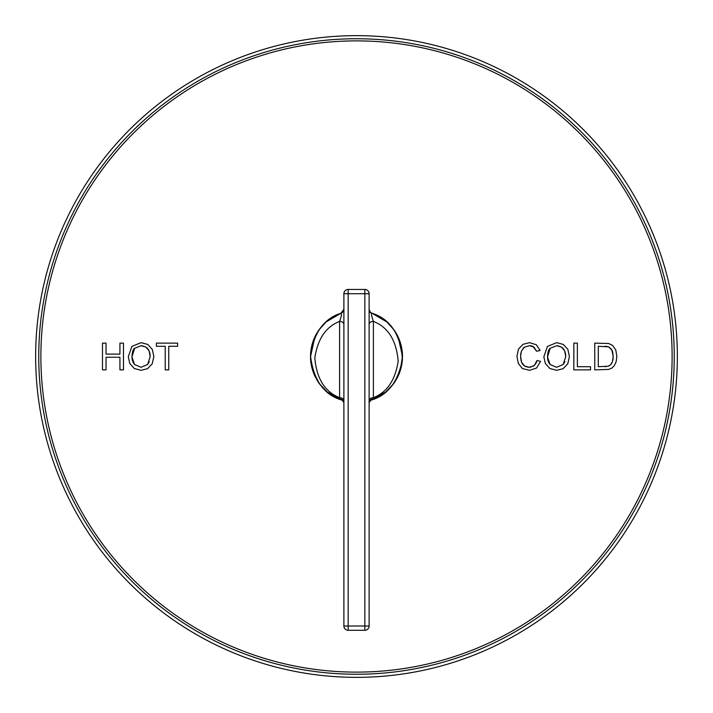 <?xml version="1.0" encoding="UTF-8"?>
<svg xmlns="http://www.w3.org/2000/svg" width="713" height="713" viewBox="0 0 713 713"><rect width="100%" height="100%" fill="white"/><g stroke="black" fill="none" stroke-linecap="round" stroke-linejoin="round"><path stroke-width="1.07" d="M102.494 343.131L102.494 369.869L106.032 369.869L106.032 357.266L119.927 357.266L119.927 369.869L123.465 369.869L123.465 343.131L119.927 343.131L119.927 354.111L106.032 354.111L106.032 343.131L102.494 343.131M131.852 346.429L128.287 356.848L129.811 363.523L134.311 368.514L141.067 370.323L147.564 368.683L152.217 363.817L153.856 356.536L152.288 349.37L147.751 344.441L141.085 342.659L131.852 346.429M165.22 346.286L165.22 369.869L168.758 369.869L168.758 346.286L177.599 346.286L177.599 343.131L156.405 343.131L156.405 346.286L165.22 346.286M540.561 361.384L537.023 360.493L534.233 365.582L529.198 367.293L524.652 366.045L521.56 362.249L520.57 356.277L521.399 351.152L524.313 347.178L529.474 345.707L533.912 347.044L536.622 351.286L540.106 350.466L536.292 344.727L529.545 342.677L523.057 344.299L518.511 349.022L516.925 356.295L518.333 363.47L522.451 368.576L529.492 370.323L536.55 368.042L540.561 361.384M547.415 346.429L543.841 356.848L545.374 363.523L549.875 368.514L556.63 370.323L563.118 368.683L567.78 363.817L569.411 356.536L567.851 349.37L563.315 344.441L556.648 342.659L547.415 346.429M573.831 343.131L573.831 369.869L590.533 369.869L590.533 366.714L577.37 366.714L577.37 343.131L573.831 343.131M594.749 343.131L594.749 369.869L608.688 369.423L611.87 368.077L614.312 365.653L616.139 361.749L616.852 356.357L615.791 350.003L612.636 345.44L608.715 343.514L594.749 343.131M310.511 356.732A45.989 45.989 0 0 0 312.223 368.915A45.989 45.989 0 0 1 310.511 356.732M312.303 369.209A45.989 45.989 0 0 0 315.752 377.828A45.989 45.989 0 0 1 312.303 369.209A45.989 45.989 0 0 0 315.752 377.828M316.501 379.2A45.989 45.989 0 0 0 320.761 385.448A45.989 45.989 0 0 1 316.501 379.2A45.989 45.989 0 0 0 320.761 385.448M322.677 387.658A45.989 45.989 0 0 0 324.673 389.699A45.989 45.989 0 0 1 322.677 387.658A45.989 45.989 0 0 0 324.673 389.699M328.568 393.032A45.989 45.989 0 0 0 342.347 400.251A45.989 45.989 0 0 1 328.568 393.032A45.989 45.989 0 0 0 342.347 400.251L327.071 391.838L319.415 383.701L312.731 370.6L310.511 356.732L314.914 336.857L319.121 329.709L326.197 321.902L341.072 313.176A45.989 45.989 0 0 0 335.885 315.387A45.989 45.989 0 0 1 341.064 313.176A45.989 45.989 0 0 0 335.885 315.387M343.024 400.474A45.989 45.989 0 0 0 343.88 400.724L343.024 400.474A45.989 45.989 0 0 0 343.88 400.724A4.278 3.021 180 0 0 339.602 397.658L340.333 399.004A4.278 3.806 180 0 1 343.88 402.756L343.88 400.688M372.667 399.004L370.617 400.269C387.64 395.563 398.237 381.865 402.408 359.156C400.448 334.37 390.296 319.05 371.963 313.185L386.874 321.973L393.933 329.789L398.13 336.946L402.488 356.322L400.234 370.715L393.496 383.808L385.804 391.945L370.653 400.251L369.12 402.756L369.12 400.688A45.989 45.989 0 0 0 369.976 400.474L369.12 400.724A4.278 3.021 0 0 1 373.398 397.658L372.667 399.004A4.278 3.806 0 0 0 369.12 402.756L369.12 400.688A45.989 45.989 0 0 0 371.954 313.185L371.963 313.185A4.278 4.278 180 0 1 369.12 309.157L369.12 309.157A4.278 4.278 0 0 0 369.12 309.175L370.19 311.991M370.653 400.251A45.989 45.989 0 0 0 390.332 387.658A45.989 45.989 0 0 1 370.653 400.251L370.617 400.269M392.239 385.439A45.989 45.989 0 0 0 395.715 380.528A45.989 45.989 0 0 1 392.239 385.439M397.248 377.828A45.989 45.989 0 0 0 400.697 369.218A45.989 45.989 0 0 1 397.248 377.828M371.928 313.176A45.989 45.989 0 0 1 400.777 368.915A45.989 45.989 0 0 0 371.928 313.176L371.963 313.185A4.278 4.278 0 0 1 369.254 310.217M371.42 312.998A45.989 45.989 0 0 0 369.842 312.49A45.989 45.989 0 0 1 371.42 312.998M334.219 316.269A45.989 45.989 0 0 0 310.511 356.5A45.989 45.989 0 0 1 334.219 316.269A45.989 45.989 0 0 0 329.7 319.13M677.35 356.5A320.85 320.85 0 0 1 356.5 677.35A320.85 320.85 0 0 1 35.65 356.5A320.85 320.85 0 0 1 356.5 35.65A320.85 320.85 0 0 1 677.35 356.5M149.32 361.749L147.618 364.495L141.049 367.293L134.516 364.521L131.932 356.901C132.172 352.133 133.073 349.263 134.632 348.292L141.103 345.707L145.862 347.053L149.097 350.832L150.202 356.687M142.154 345.76L145.862 347.053M146.539 347.525L147.689 348.612M148.224 349.29L148.678 350.012M149.472 351.776L149.775 352.792M150.006 353.915L150.149 355.145M150.202 356.518L147.618 364.495L141.049 367.293L134.516 364.521L132.876 362.008M132.484 360.93L132.288 360.225M132.101 359.245L131.976 358.149M131.932 356.901L134.632 348.292L141.103 345.707M536.737 361.58L536.452 362.4M536.265 362.846L534.233 365.582M532.95 346.447L536.622 351.286M530.303 345.734L531.042 345.832M531.729 345.983L532.308 346.17M524.313 347.178L529.474 345.707M523.092 348.256L523.743 347.623M520.624 354.949L520.775 353.71M520.802 353.568L521.399 351.152M521.239 361.304L520.962 360.261M520.757 359.085L520.624 357.774M524.082 365.662L523.565 365.243M522.914 364.566L522.442 363.951M522.255 363.657L521.56 362.249M528.369 367.257L527.593 367.159M526.087 366.74L525.374 366.429M533.654 366.019L533.119 366.348M530.891 367.142L530.098 367.257M564.883 361.749L563.181 364.495L556.612 367.293L550.08 364.521L547.495 356.901C547.736 352.133 548.636 349.263 550.195 348.292L556.666 345.707L561.425 347.053L564.651 350.832L565.765 356.687M557.718 345.76L561.425 347.053M562.102 347.525L563.252 348.612M563.787 349.29L564.241 350.012M565.035 351.776L565.329 352.792M565.561 353.915L565.712 355.145M565.765 356.518L563.181 364.495L556.612 367.293L550.08 364.521L548.44 362.008M548.039 360.93L547.851 360.225M547.664 359.245L547.539 358.149M547.495 356.901L550.195 348.292L556.666 345.707M604.784 346.295L605.524 346.331M605.827 346.349L607.431 346.545M608.055 346.696L609.633 347.445M610.872 348.568L611.344 349.156M612.592 351.598L613.207 356.295L612.494 361.464L610.542 364.833L608.136 366.224L598.287 366.714L598.287 346.286L608.483 346.839L611.897 349.994M612.128 350.431L612.36 350.939M613.153 357.881L613.011 359.218M612.966 359.521L612.779 360.448M612.146 362.373L611.834 363.042M611.389 363.799L610.979 364.352M609.303 365.733L608.786 365.974M605.925 366.634L605.043 366.696M611.816 349.86L613.207 356.295M343.113 322.686A36.363 36.363 0 0 1 343.88 322.401L343.88 322.401M369.12 322.401L369.12 322.401A36.363 36.363 0 0 1 369.887 322.686M327.632 320.698A45.989 45.989 0 0 0 326.857 321.34M325.52 322.508A45.989 45.989 0 0 0 312.223 368.915M343.88 309.282L341.037 313.185C323.934 318.551 313.756 332.757 310.52 355.823C313.515 380.323 324.139 395.136 342.383 400.269L340.333 399.004M364.842 630.292A4.278 4.278 0 0 0 369.12 626.014L364.842 626.014L364.842 630.292L348.158 630.292A4.278 4.278 0 0 1 343.88 626.014L343.88 402.756L342.383 400.269M369.12 402.756L369.12 626.014L369.12 293.72L343.88 293.72L343.88 626.014L348.158 626.014L348.158 630.292M343.88 322.873L343.88 323.666M343.113 311.599A4.278 4.278 41 0 1 341.037 313.185C341.973 313.363 341.491 316.1 339.602 321.394A4.278 3.021 180 0 1 343.88 324.415M348.158 289.442L348.158 626.014L364.842 626.014L364.842 289.442L348.158 289.442A4.278 4.278 0 0 0 343.88 293.72M369.12 293.72A4.278 4.278 0 0 0 364.842 289.442M369.12 323.666L369.12 322.873M369.12 324.406A4.278 3.021 0 0 1 373.398 321.394L373.398 397.658C387.016 392.4 395.278 380.207 398.184 361.09C396.366 340.377 388.104 327.142 373.398 321.394C371.509 316.1 371.027 313.363 371.963 313.185M40.882 356.5A315.618 315.618 0 0 0 356.5 672.118A315.618 315.618 0 0 0 672.118 356.5A315.618 315.618 0 0 0 356.5 40.882A315.618 315.618 0 0 0 40.882 356.5M674.248 356.5A317.748 317.748 0 0 0 356.5 38.752A317.748 317.748 0 0 0 38.752 356.5A317.748 317.748 0 0 0 356.5 674.248A317.748 317.748 0 0 0 674.248 356.5M339.602 321.394C325.984 326.652 317.722 338.835 314.816 357.962C316.634 378.674 324.896 391.909 339.602 397.658L339.602 321.394M343.88 323.444L343.88 321.313M343.88 319.754L343.88 317.454M343.88 309.201L343.88 309.192C344.227 310.2 343.274 311.536 341.037 313.185M369.12 323.88L369.12 321.777M369.12 320.182L369.12 317.74"/></g></svg>
